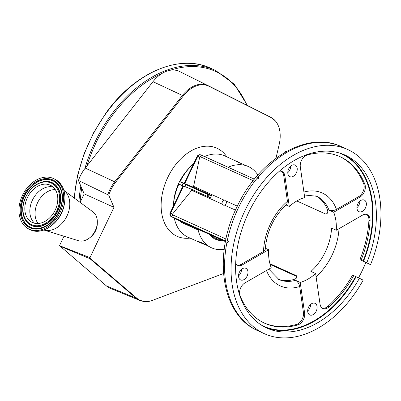 <?xml version="1.0" encoding="UTF-8"?>
<svg xmlns="http://www.w3.org/2000/svg" width="401" height="401" viewBox="0 0 401 401"><rect width="100%" height="100%" fill="white"/><g stroke="black" fill="none" stroke-linecap="round" stroke-linejoin="round"><path stroke-width="0.6" d="M285.322 152.119L285.843 151.032L286.715 151.337M207.989 85.603L179.658 71.548A30.692 20.772 114.3 0 0 179.583 71.513A30.692 20.772 114.3 0 0 170.32 70.235A30.692 20.772 -65.7 0 0 162.139 73.373A30.692 20.772 114.3 0 0 152.981 81.694L85.243 168.079A30.692 20.772 -65.7 0 0 78.436 180.47L81.729 188.129A117.769 79.714 114.3 0 0 80.115 202.385L84.195 193.853L81.729 188.129M223.512 273.517L152.435 300.374A29.358 19.875 -65.7 0 1 145.944 301.612L139.743 300.394L110.335 288.329A30.692 20.772 -65.7 0 1 106.465 285.953L59.493 245.643L63.975 236.244M145.944 301.612A29.358 19.875 -65.7 0 1 139.658 300.128A29.358 19.875 -65.7 0 1 136.926 298.304L90.872 258.911A4.19 2.837 -65.7 0 1 90.055 257.442A3.454 2.541 116.9 0 1 89.157 257.322A4.396 2.892 112.7 0 0 89.959 258.715L59.939 246.154M208.846 86.22A4.396 3.233 -63.3 0 0 208.139 85.679L270.314 116.967A4.396 3.233 116.7 0 1 271.036 117.513L208.846 86.22A29.358 19.875 -65.7 0 0 183.332 95.929L115.593 182.31A29.358 19.875 -65.7 0 0 108.736 195.182L78.436 180.47M271.036 117.513A29.358 19.875 -65.7 0 1 275.251 120.786A29.358 19.875 -65.7 0 1 279.201 144.38L275.963 158.25M89.157 257.322L59.493 245.643M108.736 195.182L113.959 207.327L84.195 193.853M113.959 207.327L90.055 257.442M193.558 163.753A44.601 30.19 114.3 0 0 180.024 181.688L183.077 183.237A39.549 26.772 114.3 0 0 182.495 184.42A39.549 26.772 114.3 0 0 182.004 185.478M236.249 161.187L224.781 155.884A44.601 30.19 114.3 0 0 204.515 156.58M174.26 218.124A44.601 30.19 114.3 0 0 187.192 236.77A44.601 30.19 114.3 0 0 187.999 237.156L200.325 242.73L198.034 241.307L201.833 242.765L211.578 247.823A44.601 30.19 114.3 0 0 224.209 249.397M182.986 185.924L178.886 184.069A44.601 30.19 114.3 0 0 173.377 206.069M225.573 241.031L173.317 217.382L171.954 216.951L180.856 221.462L197.362 228.931A2.637 1.784 -65.7 0 1 198.109 229.963A44.601 30.19 114.3 0 0 210.771 247.437A44.601 30.19 114.3 0 0 211.578 247.823M198.109 229.963L181.608 222.495L179.638 220.846M257.873 175.006A44.601 30.19 114.3 0 0 249.161 166.941A44.601 30.19 114.3 0 0 248.354 166.555L238.044 162.204C235.743 161.007 235.668 160.876 237.818 161.809L240.229 163.122M205.558 244.856L200.325 242.73M209.132 234.234A35.188 23.814 114.3 0 0 214.821 238.941A35.188 23.814 114.3 0 0 215.457 239.247A35.188 23.814 114.3 0 0 223.402 240.69M171.954 216.951L171.879 216.916C170.214 216.365 169.603 215.076 170.044 213.056L172.545 214.054L172.24 214.67L225.994 238.996M181.608 222.495A2.637 1.784 -65.7 0 0 180.856 221.462L171.894 216.926M173.317 217.382L172.24 214.67M253.181 180.666L199.949 156.575L202.59 155.708L254.384 179.152L202.65 155.733M235.472 210.119L224.48 205.142A2.792 2.055 -63.1 0 0 226.37 201.177L225.568 200.169L224.064 200.134L193.598 186.345L199.663 157.192L197.723 156.385A2.637 2.436 -67.5 0 1 200.921 155.017L202.59 155.708M237.332 206.139L226.37 201.177M224.064 200.134A2.792 2.055 -63.1 0 0 222.174 204.099L223.167 205.202L224.48 205.142M199.949 156.575L199.663 157.192M175.753 218.761L185.778 223.437L175.753 218.761M197.362 228.931L225.462 241.623M238.535 275.938A6.371 4.311 114.3 0 0 241.507 269.377M307.677 310.95A6.371 4.311 114.3 0 0 310.645 304.389M356.93 207.683A6.371 4.311 114.3 0 0 359.903 201.122M287.793 172.671A6.371 4.311 114.3 0 0 290.76 166.109M296.314 275.677L296.098 275.567C297.637 277.397 296.6 278.78 292.986 279.708A45.699 30.932 -65.7 0 1 278.063 279.091A45.699 30.932 114.3 0 0 278.901 279.497A45.699 30.932 114.3 0 0 295.492 280.304L300.209 282.439A45.699 30.932 114.3 0 0 315.637 273.542L310.925 271.412A45.699 30.932 114.3 0 0 331.572 228.124L336.289 230.254A45.699 30.932 114.3 0 0 333.697 212.234L328.98 210.099A45.699 30.932 114.3 0 0 317.417 196.625A45.699 30.932 114.3 0 0 316.589 196.229L304.339 194.971M315.727 195.863A45.699 30.932 -65.7 0 1 326.915 208.57C328.419 212.049 327.948 213.838 325.492 213.949L296.81 200.966M269.918 263.718L296.209 275.622M303.928 192.084A50.972 34.501 -65.7 0 1 323.221 193.467A50.972 34.501 -65.7 0 1 336.469 209.422C333.903 210.705 331.406 210.931 328.98 210.099M240.52 279.873A6.371 4.311 114.3 0 0 240.635 279.928A6.371 4.311 114.3 0 0 247.151 275.988A6.371 4.311 114.3 0 0 246.003 268.374A6.371 4.311 114.3 0 0 245.888 268.319A6.371 4.311 114.3 0 0 239.372 272.259A6.371 4.311 114.3 0 0 240.52 279.873M309.662 314.89A6.371 4.311 114.3 0 0 309.778 314.945A6.371 4.311 114.3 0 0 316.294 311.001A6.371 4.311 114.3 0 0 315.146 303.387A6.371 4.311 114.3 0 0 315.031 303.331A6.371 4.311 114.3 0 0 308.514 307.276A6.371 4.311 114.3 0 0 309.662 314.89M358.915 211.623A6.371 4.311 114.3 0 0 359.03 211.678A6.371 4.311 114.3 0 0 365.547 207.733A6.371 4.311 114.3 0 0 364.404 200.119A6.371 4.311 114.3 0 0 364.283 200.064A6.371 4.311 114.3 0 0 357.767 204.009A6.371 4.311 114.3 0 0 358.915 211.623M289.778 176.605A6.371 4.311 114.3 0 0 289.893 176.661A6.371 4.311 114.3 0 0 296.409 172.721A6.371 4.311 114.3 0 0 295.261 165.107A6.371 4.311 114.3 0 0 295.146 165.052A6.371 4.311 114.3 0 0 288.63 168.991A6.371 4.311 114.3 0 0 289.778 176.605M257.843 330.745L255.898 329.812C220.73 313.186 213.101 253.893 237.377 206.044C259.312 159.107 307.331 130.23 341.186 146.586A101.072 68.411 114.3 0 0 257.607 177.693L257.131 178.265A101.072 68.411 114.3 0 0 227.217 240.981L227.066 241.718A101.072 68.411 114.3 0 0 256.013 329.868A101.072 68.411 114.3 0 0 257.843 330.745L264.324 333.677A101.072 68.411 114.3 0 0 363.151 280.144L359.421 278.254A94.917 64.245 -65.7 0 1 266.86 328.073A94.917 64.245 -65.7 0 1 265.141 327.246A94.917 64.245 -65.7 0 1 248.049 213.828A94.917 64.245 -65.7 0 1 345.131 155.122A94.917 64.245 -65.7 0 1 346.85 155.944A94.917 64.245 -65.7 0 1 366.795 262.79L370.529 264.68A101.072 68.411 114.3 0 0 349.497 150.395A101.072 68.411 114.3 0 0 347.667 149.518A101.072 68.411 114.3 0 0 244.294 212.029A101.072 68.411 114.3 0 0 262.495 332.8A101.072 68.411 114.3 0 0 264.324 333.677M257.607 177.693L258.745 177.698M258.55 177.538C258.986 178.385 258.59 178.856 257.372 178.956L257.171 178.796M257.372 178.956L257.131 178.265M227.217 240.981L227.918 240.705C228.62 241.688 228.5 242.299 227.547 242.53L227.066 241.718M359.421 278.254L356.118 276.76A94.917 64.245 -65.7 0 1 265.226 327.291M261.678 325.291A94.566 64.01 114.3 0 0 261.758 325.331A94.566 64.01 114.3 0 0 355.672 276.545L356.118 276.76M343.467 154.41A94.917 64.245 -65.7 0 1 343.552 154.455A94.917 64.245 -65.7 0 1 363.496 261.297L366.795 262.79M366.604 214.42A8.787 5.95 114.3 0 1 368.92 220.264A91.403 61.869 114.3 0 1 359.948 259.572L370.529 264.68M365.812 262.545A101.072 68.411 -65.7 0 1 358.524 277.848M322.284 308.163A8.787 5.95 114.3 0 0 327.848 306.369A91.403 61.869 114.3 0 0 352.574 275.041L353.752 275.572A91.403 61.869 -65.7 0 1 329.026 306.905A8.787 5.95 -65.7 0 1 322.85 308.479A8.787 5.95 -65.7 0 1 320.043 304.179L315.637 273.542M336.289 230.254L362.514 215.136A8.787 5.95 -65.7 0 1 367.216 214.64A8.787 5.95 -65.7 0 1 367.376 214.715A8.787 5.95 -65.7 0 1 370.098 220.801A91.403 61.869 -65.7 0 1 361.126 260.109L363.045 261.081A94.566 64.01 114.3 0 0 343.161 154.666A94.566 64.01 114.3 0 0 339.617 153.062M359.948 259.572L361.126 260.109M355.672 276.545L353.752 275.572M363.496 261.297L363.045 261.081M336.469 209.422L358.745 196.58A8.787 5.95 114.3 0 0 363.662 183.708A91.403 61.869 114.3 0 0 340.619 156.986A91.403 61.869 114.3 0 0 339.552 156.465M279.407 171.237A8.787 5.95 -65.7 0 1 282.068 171.518A8.787 5.95 -65.7 0 1 282.229 171.593A8.787 5.95 -65.7 0 1 284.875 175.818L289.281 206.45A45.699 30.932 114.3 0 1 304.71 197.553L300.309 166.921A8.787 5.95 -65.7 0 1 307.191 155.047A91.403 61.869 -65.7 0 1 340.143 156.726A91.403 61.869 -65.7 0 1 341.802 157.518A91.403 61.869 -65.7 0 1 364.84 184.244A8.787 5.95 -65.7 0 1 359.923 197.112L333.697 212.234M300.209 282.439L304.615 313.071A8.787 5.95 -65.7 0 1 297.727 324.945A91.403 61.869 -65.7 0 1 264.775 323.266A91.403 61.869 -65.7 0 1 240.079 295.748A8.787 5.95 -65.7 0 1 244.996 282.88L271.226 267.763A45.699 30.932 114.3 0 1 268.635 249.738L242.404 264.855A8.787 5.95 -65.7 0 1 237.703 265.357A8.787 5.95 -65.7 0 1 235.668 263.427M295.492 280.304C297.702 281.582 299.101 283.652 299.692 286.525A50.972 34.501 -65.7 0 1 266.47 270.5M264.189 322.995A91.403 61.869 114.3 0 0 296.55 324.414A8.787 5.95 114.3 0 0 303.437 312.539L299.692 286.525M237.136 265.041A8.787 5.95 114.3 0 0 241.227 264.324L263.502 251.482A50.972 34.501 -65.7 0 1 287.437 201.297L283.697 175.282A8.787 5.95 114.3 0 0 281.462 171.297M265.327 248.244L268.635 249.738M287.437 201.297L286.765 204.194C273.873 216.309 266.705 231.347 265.267 249.317L263.502 251.482M285.938 204.936L289.281 206.45M191.021 186.761L201.041 191.437L191.021 186.761M222.174 204.099L191.708 190.31L192.089 189.518L183.036 185.813L170.044 213.056M172.545 214.054L191.708 190.31M237.101 161.463L237.818 161.809M180.024 181.688L193.222 187.142L193.598 186.345M209.432 194.961A35.188 23.814 114.3 0 0 209.292 195.242L183.077 183.237M248.354 166.555A44.601 30.19 114.3 0 0 228.094 167.247M211.387 195.848L202.936 192.024L209.292 195.242M192.089 189.518L210.445 197.823L211.578 195.447L193.222 187.142M207.838 194.585A35.153 23.794 114.3 0 0 207.252 195.768A35.153 23.794 114.3 0 0 207.016 196.274M214.46 238.75A35.153 23.794 114.3 0 0 221.873 239.999M208.966 195.097A34.275 23.203 114.3 0 0 208.375 196.3A34.275 23.203 114.3 0 0 208.144 196.786M210.194 234.715A34.275 23.203 114.3 0 0 220.57 239.407M89.984 237.552A13.624 10.025 -63.1 0 0 96.701 227.838A13.624 10.025 -63.1 0 0 97.293 223.121M63.954 190.415A22.411 16.491 -63.1 0 1 68.802 211.096A22.411 16.491 -63.1 0 1 43.889 230.034L78.421 240.715A16.261 11.965 -63.1 0 0 96.621 227.011A16.261 11.965 -63.1 0 0 92.997 211.928L63.954 190.41M62.451 206.189A28.08 20.662 -63.1 0 0 54 178.786A28.08 20.662 -63.1 0 0 20.175 201.482A28.08 20.662 -63.1 0 0 28.626 228.886A28.08 20.662 -63.1 0 0 62.451 206.189M56.892 205.573A20.697 15.228 -63.1 0 0 50.661 185.372A20.697 15.228 -63.1 0 0 25.734 202.104A20.697 15.228 -63.1 0 0 31.96 222.299A20.697 15.228 -63.1 0 0 56.892 205.573M74.08 197.914L77.453 175.833L84.075 153.778L93.684 132.586L105.914 113.082C134.726 72.556 179.483 53.288 210.811 68.29L215.522 70.421A118.646 80.31 114.3 0 0 110.932 115.262A118.646 80.31 114.3 0 0 84.887 168.535M162.139 73.373A117.769 79.714 114.3 0 0 111.929 115.999A117.769 79.714 114.3 0 0 86.992 165.844M246.836 105.152A117.769 79.714 114.3 0 0 170.32 70.235M210.811 68.29A118.646 80.31 114.3 0 0 106.215 113.127A118.646 80.31 114.3 0 0 74.31 198.084M80.827 186.024A118.646 80.31 114.3 0 0 78.932 201.508M107.844 194.625A29.559 20.01 -65.7 0 1 114.696 181.828L85.243 168.079M115.593 182.31A4.396 1.098 -141.9 0 0 114.696 181.828L182.44 95.448L152.981 81.694M183.332 95.929A4.396 1.098 -141.9 0 0 182.44 95.448A29.559 20.01 -65.7 0 1 208.059 85.639A29.559 20.01 -65.7 0 1 208.129 85.674A4.396 3.233 -63.3 0 1 208.139 85.679L179.583 71.513M139.743 300.394A29.559 20.01 -65.7 0 1 138.766 299.948A29.559 20.01 -65.7 0 1 136.014 298.108L106.465 285.953M136.926 298.304A4.396 3.173 -49.5 0 1 136.014 298.108L89.959 258.715A4.396 3.173 130.5 0 0 90.872 258.911M208.139 85.679L270.324 116.972A4.396 3.233 116.7 0 1 270.324 116.972L275.251 120.786M226.841 156.816A48.336 32.717 114.3 0 0 167.758 177.463A48.336 32.717 114.3 0 0 190.059 238.089M189.939 167.297A39.549 26.772 114.3 0 0 178.961 182.821A39.549 26.772 114.3 0 0 173.578 203.447M171.658 216.695A2.637 2.436 -67.5 0 1 170.6 213.247L183.593 186.009M184.731 183.628L197.723 156.385L197.167 156.195C198.42 154.706 199.668 154.315 200.921 155.017M339.005 228.685A50.972 34.501 -65.7 0 1 316.103 276.77M368.92 220.264L370.098 220.801M327.848 306.369L329.026 306.905M358.745 196.58L359.923 197.112M363.662 183.708L364.84 184.244M270.114 264.449L297.061 276.645L270.114 264.449M303.437 312.539L304.615 313.071M296.55 324.414L297.727 324.945M283.697 175.282L284.875 175.818M241.227 264.324L242.404 264.855M185.528 184.455A35.509 24.035 114.3 0 0 184.941 185.658A35.509 24.035 114.3 0 0 184.585 186.415M185.979 184.666A35.153 23.794 114.3 0 0 185.387 185.869A35.153 23.794 114.3 0 0 185.041 186.605M63.664 206.806A28.08 20.662 -63.1 0 0 55.213 179.402C63.924 184.776 66.792 193.954 63.814 206.936C59.649 223.828 41.509 236.079 29.839 229.502A28.08 20.662 -63.1 0 0 63.664 206.806M61.293 206.064A26.541 19.529 -63.1 0 0 48.25 178.666A26.541 19.529 -63.1 0 0 21.333 201.613A26.541 19.529 -63.1 0 0 34.371 229.006A26.541 19.529 -63.1 0 0 61.293 206.064M61.087 206.059A25.89 19.053 -63.1 0 0 59.669 187.217A25.89 19.053 -63.1 0 0 39.854 180.645A25.89 19.053 -63.1 0 0 22.085 201.798A25.89 19.053 -63.1 0 0 38.777 228.47C49.383 226.219 56.802 218.761 61.037 206.089C62.922 198.846 62.466 192.555 59.669 187.217M59.719 187.307A25.759 18.952 -63.1 0 0 40.005 180.886A25.759 18.952 -63.1 0 0 22.381 201.909A25.759 18.952 -63.1 0 0 38.882 228.455M25.078 219.382A23.809 17.519 -63.1 0 0 25.128 219.472A23.809 17.519 -63.1 0 0 43.348 225.517A23.809 17.519 -63.1 0 0 59.689 206.064A23.809 17.519 -63.1 0 0 44.341 181.538A23.809 17.519 -63.1 0 0 44.235 181.553M23.754 201.984A23.679 17.418 -63.1 0 0 25.027 219.292A23.679 17.418 -63.1 0 0 43.148 225.297A23.679 17.418 -63.1 0 0 59.398 205.954A23.679 17.418 -63.1 0 0 44.135 181.568L44.341 181.538M58.646 205.768A23.027 16.942 -63.1 0 0 47.333 181.999A23.027 16.942 -63.1 0 0 23.98 201.909A23.027 16.942 -63.1 0 0 35.293 225.673A23.027 16.942 -63.1 0 0 58.646 205.768M53.007 186.961A20.697 15.228 -63.1 0 0 30.747 204.64A20.697 15.228 -63.1 0 0 34.626 223.252M55.258 189.573A20.22 14.877 -63.1 0 0 35.93 207.127A20.22 14.877 -63.1 0 0 38.065 223.517M215.522 70.421L234.224 84.145L247.432 105.453M341.186 146.586L347.667 149.518M278.901 279.497L268.805 269.156M184.169 183.432L197.167 156.195M55.213 179.402L54 178.786M29.839 229.502L28.626 228.886M44.135 181.568C34.321 183.658 27.519 190.45 23.724 201.934C21.995 208.52 22.431 214.304 25.027 219.292L25.128 219.472"/></g></svg>
